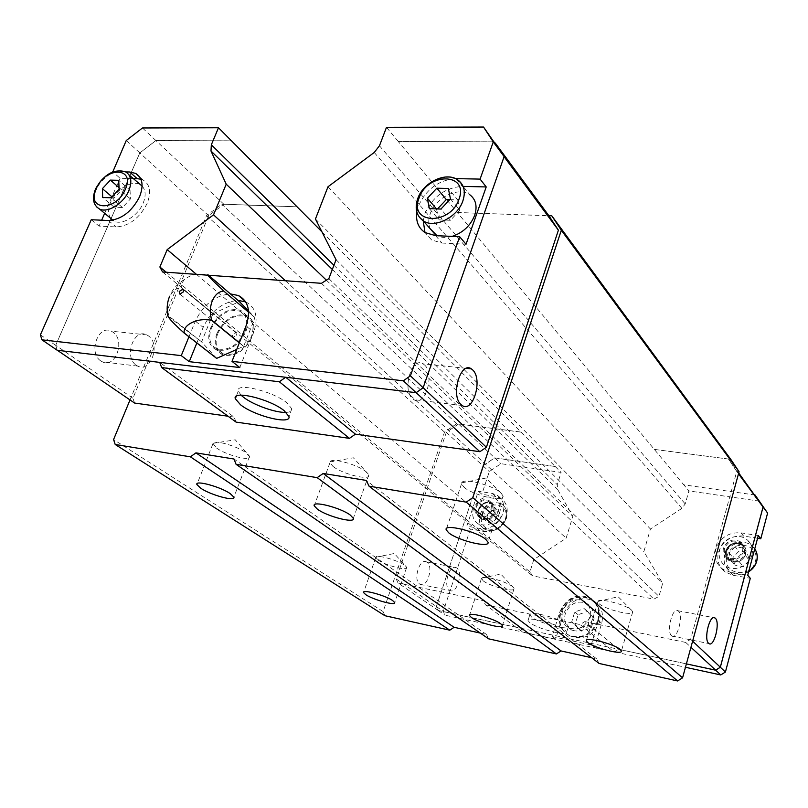 <?xml version="1.0" encoding="UTF-8"?>
<svg xmlns="http://www.w3.org/2000/svg" width="808" height="808" viewBox="0 0 808 808"><rect width="100%" height="100%" fill="white"/><g stroke="black" fill="none" stroke-linecap="round" stroke-linejoin="round"><path stroke-width="0.61" stroke-dasharray="4.04 3.03" d="M463.863 487.062C472.781 495.385 504.778 502.748 503.051 495.971L500.94 492.9C493.062 485.174 462.994 477.528 461.661 482.851L461.53 483.81L463.863 487.062M599.112 603.727C605.283 609.596 633.896 616.565 632.715 611.848L631.563 610.141C626.069 604.647 598.96 597.627 597.94 601.394L599.112 603.727M216.605 448.066C226.553 455.308 251.248 461.711 249.47 456.52L245.905 452.682C236.896 445.935 213.453 439.35 212.847 443.36L216.605 448.066M377.922 559.974C385.204 565.347 407.909 571.327 406.646 567.509L404.576 565.257C397.92 560.207 376.276 554.187 375.76 557.207L377.922 559.974M333.027 466.428C342.602 474.185 370.508 481.033 368.731 475.104L365.873 471.599C357.277 464.388 330.926 457.318 330.017 461.924L329.937 462.762L333.027 466.428M483.123 580.79C489.961 586.406 515.312 592.83 514.07 588.588L512.464 586.588C506.283 581.326 482.184 574.841 481.457 578.215L483.123 580.79M241.037 395.152L238.289 391.082C235.047 382.063 273.175 391.224 287.072 402.95L291.819 408.787C292.142 410.989 290.244 412.181 286.133 412.383M136.259 365.236L137.713 366.105C150.692 373.215 160.913 344.299 148.49 335.926L146.803 334.896C133.876 327.695 123.553 357.126 136.259 365.236M100.808 360.944L102.273 361.802C115.413 368.832 125.624 340.461 113.039 332.199L111.332 331.179C98.253 324.069 87.951 352.934 100.808 360.944M424.533 364.943C435.199 374.134 425.139 407.313 413.908 399.647L412.656 398.708C401.677 389.85 411.908 355.934 423.079 363.812L424.533 364.943M140.935 179.224L143.198 180.113C150.096 184.436 151.419 192.203 147.147 203.414C139.471 218.221 129.159 226.058 116.201 226.947L99.071 226.099L101.657 220.21M435.552 235.643L442.037 243.056L431.644 239.986L424.988 232.512M423.22 220.826L424.947 213.534C432.664 196.697 445.117 187.648 462.317 186.375L463.125 186.396M416.857 212.11L418.443 206.03C426.048 189.385 438.37 180.245 455.419 178.608M110.625 218.271C107.908 214.11 107.939 208.716 110.696 202.091C115.908 189.466 131.765 179.851 139.905 184.507M142.107 186.093C145.753 190.092 146.086 195.819 143.107 203.273C138.017 215.867 122.25 225.533 114.11 221.17L112.554 220.241M430.23 228.795C428.28 224.341 428.291 219.311 430.25 213.726C435.573 197.415 458.772 186.204 469.903 194.829L458.146 180.194C446.945 171.569 423.473 183.032 418.029 199.526C415.686 206.222 416.029 211.969 419.059 216.786M208.141 274.882L239.421 301.616M216.615 358.388L201.606 341.935L213.019 313.726L181.154 287.567L181.618 283.436L184.365 279.588C190.668 274.528 198.556 272.963 208.02 274.882M181.154 287.567L212.908 313.847M201.596 341.804L169.175 316.342C166.882 310.11 166.973 303.798 169.428 297.394C172.195 291.254 176.063 288.022 181.042 287.688M236.542 335.219L235.875 332.684L232.351 334.805L233.017 337.35L236.542 335.219M531.563 617.009L529.785 614.858C528.099 610.05 559.56 618.09 566.852 624.392L568.458 626.422C569.791 631.139 539.128 623.261 531.563 617.009M529.816 622.665L528.028 620.544C526.311 615.807 557.803 623.907 565.115 630.149L566.731 632.149C568.085 636.795 537.401 628.856 529.816 622.665M671.539 635.704C666.156 631.573 672.579 606.677 677.942 610.737L678.407 611.101C683.669 615.413 677.326 639.946 671.933 636.007L671.539 635.704M427.068 562.237L426.483 561.883C419.604 557.843 412.827 579.962 419.726 584.083L420.231 584.386C427.139 588.355 433.846 566.509 427.068 562.237M456.823 568.024L456.247 567.66C449.521 563.62 442.774 586.063 449.521 590.193L450.016 590.486C456.762 594.466 463.439 572.306 456.823 568.024M597.799 620.403C600.091 610.474 597.324 603.101 589.507 598.284C576.266 593.85 566.489 598.657 560.156 612.696C557.692 623.059 560.722 630.624 569.226 635.391C582.255 639.158 591.779 634.159 597.799 620.403M594.193 617.999L587.578 611.424L578.084 614.706L575.134 624.534L581.689 631.159L591.254 627.897L594.193 617.999L590.89 615.241L587.931 625.19L578.326 628.472L571.741 621.827L574.72 611.949L584.255 608.646L590.89 615.241M484.234 531.492L480.699 528.573C490.981 529.23 498.374 524.251 502.879 513.646C505.081 505.444 503.172 499.283 497.173 495.173L492.203 493.395L478.346 491.203L466.802 526.139L470.377 529.058L484.234 531.492C494.476 532.159 501.839 527.21 506.323 516.655C508.505 508.484 506.596 502.344 500.606 498.233L495.658 496.455L481.841 494.254L478.346 491.203M757.571 538.269L743.572 536.027C731.22 535.27 722.857 540.673 718.484 552.238C716.605 560.449 718.867 567.065 725.291 572.084L733.008 575.256L750.299 578.296M743.572 536.027L740.997 532.836C728.604 532.088 720.201 537.522 715.797 549.137C713.898 557.379 716.171 564.024 722.615 569.054L730.361 572.236L747.723 575.276M751.935 555.157C753.339 548.885 751.723 543.754 747.077 539.754C738.451 532.371 722.362 538.33 719.686 549.783C718.171 556.369 719.979 561.681 725.089 565.731C733.775 572.488 749.37 566.418 751.935 555.157M499.637 513.11C501.414 506.495 499.869 501.536 495.011 498.223C485.689 494.849 478.508 498.354 473.458 508.747C471.599 515.534 473.236 520.584 478.366 523.897C487.628 526.998 494.718 523.402 499.637 513.11M321.927 231.805L555.207 466.509L494.678 457.873L482.982 465.842L436.391 606.566L438.219 610.454L686.396 663.863L618.635 649.319L614.292 652.096L580.174 624.564L584.78 621.584L618.675 649.289M555.207 466.509L494.658 457.833L482.972 465.812L436.36 606.586L438.178 610.484L520.897 628.281L522.928 632.3L614.292 652.096M755.005 495.031L683.831 484.871L398.233 141.481L494.365 141.844L504.061 156.661L423.099 387.709L416.1 392.617L285.638 377.255M754.975 494.991L683.841 484.83L688.911 490.931L685.214 503.94L681.891 508.373L650.43 529.008L643.875 551.591L662.661 583.356L658.964 596.395L653.904 599.102L532.573 575.882L529.947 571.892L533.795 559.601L566.135 538.168L572.842 516.373L557.651 489.436L557.268 484.699L561.116 472.417L500.909 463.691L489.305 471.589L481.841 494.254M487.315 505.949L481.932 511.636L483.224 518.463L489.931 519.605L495.344 513.878L494.021 507.05L487.315 505.949L492.405 510.343L487.062 515.999L488.355 522.786L495.031 523.927L500.404 518.251L499.071 511.454L492.405 510.343M481.932 511.636L487.062 515.999M489.931 519.605L495.031 523.927M495.344 513.878L500.404 518.251M494.021 507.05L499.071 511.454M483.224 518.463L488.355 522.786M480.699 528.573L466.802 526.139M735.078 546.683L729.079 552.985L731.29 560.691L739.552 562.095L745.592 555.753L743.33 548.036L735.078 546.683L738.886 551.258L732.927 557.51L735.129 565.176L743.35 566.58L749.339 560.287L747.087 552.611L738.886 551.258M729.079 552.985L732.927 557.51M739.552 562.095L743.35 566.58M745.592 555.753L749.339 560.287M743.33 548.036L747.087 552.611M731.29 560.691L735.129 565.176M740.997 532.836L758.278 535.573M470.377 529.058L443.289 611.343L445.107 615.221L555.621 639.158L552.207 636.573L559.52 612.565L562.873 615.252L555.621 639.158M436.36 606.586L443.289 611.343M482.972 465.812L489.305 471.589M591.254 627.897L587.931 625.19M587.578 611.424L584.255 608.646M578.084 614.706L574.72 611.949M575.134 624.534L571.741 621.827M581.689 631.159L578.326 628.472M552.207 636.573L591.234 644.996L594.496 647.582L601.677 623.231C604.03 613.009 601.172 605.414 593.112 600.435C579.467 595.85 569.388 600.788 562.873 615.252M591.234 644.996L598.455 620.544C600.829 610.272 597.971 602.647 589.89 597.668C576.195 593.072 566.075 598.031 559.52 612.565M594.496 647.582L685.457 667.287M438.178 610.484L445.107 615.221M759.611 501.172L688.911 490.931M555.217 466.479L561.116 472.417M494.658 457.833L500.909 463.691M521.009 432.108L458.5 423.988L494.678 457.873M584.78 621.584L685.719 642.431L690.648 639.3L736.745 471.438L728.462 459.055L654.349 449.43M728.462 459.055L738.724 472.963M520.877 628.24L483.396 600.647L485.467 604.849L522.928 632.3M485.467 604.849L580.174 624.564M685.719 642.431L690.941 647.279M458.5 423.988L446.319 432.401L396.223 578.993L436.391 606.566M446.319 432.401L482.982 465.842M396.223 578.993L398.051 583.023L438.219 610.454M398.051 583.023L483.396 600.647M690.648 639.3L692.618 641.158M736.745 471.438L738.492 473.801M398.233 141.481L494.425 141.804M159.721 362.378L57.267 350.228L55.722 345.269L139.824 152.924L155.893 140.572L231.442 140.855M57.216 350.268L55.661 345.319L139.814 152.884L155.873 140.531L231.462 140.814M248.521 310.939L254.974 317.665L243.703 346.238L236.734 349.43M254.974 317.665L248.601 312.241M239.39 342.733L243.703 346.238M243.582 346.359L239.319 342.895M168.034 316.221L201.606 341.935M213.019 313.726L239.299 301.606M248.601 312.11L254.954 317.524M449.733 199.687L457.722 199.919L448.349 188.486M457.722 199.919L459.853 210.282L450.45 198.919M459.853 210.282L450.43 220.291L438.986 219.847L429.391 208.656M438.986 219.847L436.471 208.898M436.976 209.494L437.502 208.929M450.43 220.291L440.926 209.05M452.106 236.411C446.4 237.976 441.38 237.744 437.027 235.714M442.037 243.056L466.034 244.238M130.027 190.153L130.452 198.95L122.473 207.494L114.14 207.171L113.787 198.374L121.695 189.91L130.027 190.153L118.725 180.315M130.452 198.95L119.109 189.163M114.14 207.171L102.687 197.506M113.787 198.374L111.959 196.819M121.695 189.91L119.039 187.607M122.473 207.494L111.05 197.788M133.199 178.578L120.079 178.265L112.787 171.892M104.676 213.332L120.079 178.265M208.575 275.255L207.656 275.185M113.393 171.66L125.634 171.912C117.513 167.286 101.505 177.073 96.182 189.819C93.132 197.142 93.314 202.869 96.718 207.01M188.951 336.795L195.344 321.13C203.384 304.485 215.069 295.415 230.401 293.91M91.253 219.726L99.071 226.099M139.814 152.884L126.25 140.521M55.661 345.319L40.4 334.835M196.849 342.956L203.162 327.381C211.11 310.848 222.725 301.849 237.996 300.394M239.804 367.539L253.662 332.32L246.026 325.947M245.683 301.879L246.046 302.041C256.015 307.596 258.55 317.696 253.662 332.32M155.873 140.531L142.471 127.977M398.243 141.44L386.497 127.311M495.233 143.026L494.365 141.844M457.308 212.524L548.915 215.766M134.593 403.051L132.936 398.273L208.656 215.686L223.877 204.252L297.051 206.838M223.877 204.252L155.893 140.572M236.077 422.109L234.047 417.069L159.701 362.327M234.047 417.069L228.038 416.221M132.936 398.273L55.722 345.269M208.656 215.686L139.824 152.924M327.998 186.759L650.43 529.008M315.443 219.008L643.875 551.591M336.057 259.711L662.661 583.356M328.846 278.629L658.964 596.395M321.443 283.315L653.904 599.102M162.57 271.963L532.573 575.882M166.246 272.225L529.947 571.892M196.485 274.387L533.795 559.601M285.406 280.74L566.135 538.168M326.392 280.184L572.842 516.373M654.369 449.389L730.755 459.318M599.071 663.449L596.577 658.813L591.618 657.712M480.285 633.088L486.466 634.452L488.598 638.825M384.931 615.726L383.113 611.595L444.521 432.129L456.692 423.715L521.019 432.078M457.328 212.474L548.874 215.716M456.692 423.715L221.786 204.131L297.011 206.798M486.466 634.452L234.007 459.025M596.577 658.813L366.377 480.437M130.027 399.93L206.585 215.564L221.786 204.131M383.113 611.595L113.575 439.542M444.521 432.129L206.585 215.564M217.806 333.351C225.139 319.443 234.603 313.837 246.177 316.504C252.904 320.21 254.631 326.937 251.369 336.704C244.188 350.5 234.845 356.237 223.321 353.894C216.211 350.197 214.373 343.349 217.806 333.351M245.066 331.482C248.369 321.665 246.652 314.908 239.915 311.211C228.3 308.555 218.796 314.211 211.403 328.189C207.929 338.239 209.757 345.117 216.877 348.804C228.442 351.126 237.835 345.359 245.066 331.482M216.978 333.26C213.373 343.774 215.302 350.975 222.776 354.843C234.876 357.298 244.693 351.278 252.217 336.795C255.641 326.543 253.833 319.473 246.783 315.595C234.623 312.777 224.685 318.665 216.978 333.26M210.575 328.109C206.929 338.673 208.848 345.885 216.332 349.763C228.472 352.197 238.33 346.127 245.925 331.563C249.389 321.271 247.581 314.171 240.521 310.292C228.331 307.495 218.352 313.433 210.575 328.109M742.532 551.329C743.33 547.794 742.411 544.915 739.764 542.683C733.028 539.37 727.957 541.269 724.554 548.349C723.726 551.985 724.705 554.924 727.493 557.177C734.199 560.298 739.209 558.348 742.532 551.329M743.623 551.51C739.906 559.368 734.3 561.55 726.786 558.065C723.655 555.55 722.544 552.248 723.483 548.178C727.301 540.229 732.987 538.118 740.532 541.835C743.481 544.329 744.511 547.561 743.623 551.51M745.774 554.126C742.087 561.954 736.492 564.125 729.008 560.641C725.887 558.136 724.786 554.844 725.715 550.783C729.513 542.875 735.169 540.774 742.693 544.481C745.633 546.976 746.663 550.187 745.774 554.126M491.729 509.757C488.648 516.201 484.204 518.433 478.427 516.474C475.256 514.413 474.245 511.272 475.407 507.05C478.548 500.576 483.022 498.374 488.83 500.445C491.89 502.505 492.86 505.606 491.729 509.757M494.647 512.282C491.577 518.696 487.153 520.918 481.376 518.958C478.215 516.898 477.215 513.767 478.356 509.565C480.588 504.344 484.245 501.869 489.345 502.142L491.739 502.99C494.789 505.05 495.759 508.141 494.647 512.282M490.85 509.616C491.86 505.909 490.991 503.131 488.254 501.293C483.063 499.445 479.073 501.414 476.276 507.192C475.245 510.959 476.144 513.757 478.962 515.605C484.133 517.362 488.093 515.363 490.85 509.616M589.81 617.07C585.396 627.099 578.447 630.715 568.963 627.917C562.863 624.453 560.691 618.968 562.469 611.484C567.044 601.303 574.135 597.789 583.719 600.94C589.466 604.424 591.496 609.808 589.81 617.07M592.537 619.332C588.143 629.321 581.225 632.916 571.761 630.129C565.671 626.665 563.509 621.2 565.277 613.747C569.832 603.606 576.892 600.102 586.446 603.253C592.183 606.737 594.213 612.09 592.537 619.332M108.434 220.523L116.201 226.947M598.385 620.898C600.677 610.979 597.92 603.606 590.092 598.789C576.872 594.365 567.095 599.162 560.772 613.191C558.318 623.544 561.338 631.109 569.842 635.876C582.861 639.633 592.375 634.644 598.385 620.898M733.008 575.256L730.361 572.236M748.723 571.509C742.128 575.175 735.906 575.134 730.068 571.408C724.978 567.388 723.18 562.105 724.665 555.571C727.311 544.218 743.269 538.33 751.834 545.683L754.753 548.824M726.978 556.51C731.028 538.653 760.762 543.4 755.399 561.308C751.218 579.508 721.342 574.185 726.978 556.51M480.053 514.322C485.053 504.01 492.183 500.536 501.455 503.919C506.293 507.212 507.838 512.151 506.081 518.716C501.223 528.927 494.183 532.482 484.972 529.381C479.861 526.079 478.225 521.059 480.053 514.322M482.214 515.181C486.8 499.213 510.999 503.081 505.333 519.079C500.627 535.32 476.356 530.997 482.214 515.181M495.658 496.455L492.203 493.395M601.677 623.231L598.455 620.544M333.936 265.256L557.268 484.699M332.33 269.478L557.651 489.436M374.235 152.47L681.891 508.373M379.467 145.763L685.214 503.94M456.52 179.164L462.317 186.375M195.344 321.13L203.162 327.381M744.481 553.692C745.279 550.167 744.35 547.289 741.714 545.067C734.997 541.764 729.947 543.643 726.554 550.702C725.725 554.328 726.705 557.257 729.493 559.5L733.109 561.005C738.704 561.398 742.491 558.954 744.481 553.692M726.069 550.844C728.866 538.653 749.117 541.895 745.42 554.076C742.562 566.428 722.241 562.913 726.069 550.844M493.476 511.878C494.476 508.181 493.607 505.414 490.87 503.576C485.699 501.738 481.719 503.697 478.932 509.454C477.912 513.211 478.801 515.999 481.619 517.847L483.608 518.534C488.184 518.807 491.476 516.585 493.476 511.878M478.649 509.616C481.8 498.718 498.253 501.364 494.355 512.232C491.143 523.251 474.66 520.403 478.649 509.616M503.051 495.971L488.042 542.239M461.661 482.851L486.194 477.993L502.626 494.849M632.715 611.848L621.413 651.006M597.94 601.394L618.201 596.769L632.492 611.222M249.47 456.52L233.886 497.152M212.847 443.36L235.249 439.815L249.096 455.672M406.646 567.509L394.708 602.576M375.76 557.207L394.304 553.49L406.434 566.994M368.731 475.104L353.338 518.372M330.017 461.924L353.359 457.783L368.327 474.124M514.07 588.588L502.394 625.594M481.457 578.215L500.768 574.064L513.858 588.022M291.819 408.787L288.921 416.453M137.713 366.105L102.273 361.802M462.196 405.505L413.908 399.647M431.644 239.986L425.109 232.593M125.664 171.922L128.997 174.861M184.365 279.588C177.306 283.719 172.296 289.506 169.327 296.96M235.875 332.684L183.507 289.688M529.785 614.858L528.028 620.544M677.942 610.737L713.626 617.676M426.483 561.883L456.247 567.66M569.226 635.391L569.842 635.876C583.719 640.441 593.587 635.926 599.435 622.322C601.718 612.252 598.607 604.404 590.092 598.789L589.507 598.284M722.615 569.054L725.291 572.084M755.066 549.309L747.077 539.754M478.366 523.897L484.972 529.381C494.274 532.644 501.364 529.169 506.242 518.948C507.99 512.322 506.394 507.313 501.455 503.919L495.011 498.223M748.663 571.741C742.077 575.286 735.876 575.175 730.068 571.408L725.089 565.731M497.173 495.173L500.606 498.233M589.89 597.668L593.112 600.435M420.231 584.386L450.016 590.486M671.933 636.007L708.98 643.602M568.458 626.422L566.731 632.149M233.017 337.35L179.861 294.082M112.908 220.17L114.11 221.17M143.198 180.113L139.794 177.083M246.046 302.041L245.46 301.546M466.347 368.337L423.079 363.812M146.803 334.896L111.332 331.179M238.289 391.082L236.249 396.284M481.376 578.69L469.68 614.878M329.937 462.762L314.666 504.596M375.71 557.631L363.772 591.961M212.807 444.077L197.334 483.467M597.839 601.93L586.477 640.199M461.53 483.81L446.592 528.462M246.177 316.504L239.915 311.211M222.776 354.843L216.332 349.763M246.783 315.595L240.521 310.292M223.321 353.894L216.877 348.804M727.493 557.177L729.493 559.5C726.745 557.328 725.776 554.419 726.594 550.773C728.382 544.208 733.422 542.309 741.714 545.067L739.764 542.683M726.786 558.065L729.008 560.641M740.532 541.835L742.693 544.481M478.427 516.474L481.376 518.958M488.254 501.293L490.87 503.576C486.86 501.081 482.911 503.071 479.003 509.555C478.013 513.393 478.881 516.15 481.619 517.847L478.962 515.605M488.83 500.445L491.739 502.99M568.963 627.917L571.761 630.129M583.719 600.94L586.446 603.253"/><path stroke-width="1.21" d="M485.82 539.411L488.042 542.239C490.012 548.39 457.823 540.552 448.622 532.735L446.168 529.735C443.764 523.483 476.902 531.492 485.82 539.411M620.201 649.45L621.413 651.006C622.746 655.268 593.991 647.925 587.638 642.441L586.305 640.784C584.649 636.452 614.08 643.925 620.201 649.45M230.179 493.577L233.886 497.152C235.875 501.879 211.05 495.203 200.849 488.315L196.899 484.588C194.637 479.78 220.14 486.628 230.179 493.577M392.567 600.485L394.708 602.576C396.112 606.04 373.306 599.819 365.852 594.739L363.57 592.557C361.954 589.032 385.264 595.375 392.567 600.485M350.359 515.12L353.338 518.372C355.348 523.756 327.291 516.554 317.443 509.222L314.211 505.808C311.868 500.334 340.724 507.707 350.359 515.12M500.718 623.746L502.394 625.594C503.778 629.432 478.306 622.705 471.296 617.413L469.488 615.474C467.832 611.565 493.89 618.433 500.718 623.746M286.133 412.383C275.962 413.009 253.338 404.99 243.521 397.263L241.037 395.152M284.143 410.676L288.921 416.453C291.617 425.159 254.914 416.221 240.572 404.818L235.3 398.708C231.997 389.81 270.165 399.061 284.143 410.676M472.761 370.014C483.022 379.336 473.034 413.272 462.196 405.505L460.994 404.555C450.409 395.577 460.59 360.873 471.357 368.862L472.761 370.014M96.718 207.01L99.485 209.019C107.636 213.363 123.563 203.525 128.765 190.799C132.29 181.679 131.26 175.387 125.664 171.922L129.674 171.993L135.673 173.417C142.582 177.73 143.874 185.527 139.552 196.798C131.805 211.676 121.432 219.584 108.434 220.523L91.253 219.726L40.4 334.835L41.925 339.825L181.275 355.631L188.951 336.795M424.988 232.512L423.22 220.826M455.419 178.608L480.093 179.103L486.214 186.941L466.034 244.238L459.671 236.754L435.552 235.643L425.109 232.593C418.413 228.098 415.655 221.271 416.857 212.11M128.997 174.861L142.107 186.093M469.903 194.829C475.902 199.505 477.498 206.343 474.68 215.342C470.458 225.745 462.934 232.765 452.106 236.411M179.224 291.456L182.901 289.193L183.527 291.809L179.861 294.082L179.224 291.456M248.601 312.241L223.735 291.052C218.827 291.405 214.999 294.718 212.241 301C209.787 307.545 209.666 313.999 211.898 320.362L239.39 342.733M223.735 291.052L248.601 312.11M248.521 310.939L239.421 301.616L208.141 274.882C206.01 273.962 211.201 279.315 223.725 290.92M708.606 643.299C703.485 639.178 709.838 613.868 714.939 617.928L715.373 618.282C720.372 622.594 714.11 647.531 708.98 643.602L708.606 643.299M754.975 494.991L763.085 506.98L720.342 667.246L715.656 670.196L686.386 663.893L715.635 670.145L720.312 667.206L763.045 507.01L738.724 472.963M720.342 667.246L725.422 672.024L750.299 578.296L747.723 575.276L758.278 535.573L760.783 538.774L757.571 538.269M760.783 538.774L767.6 513.08L755.056 495.001M763.085 506.98L767.6 513.08M685.457 667.287L720.776 674.943L725.422 672.024M715.656 670.196L720.776 674.943M690.941 647.279L715.635 670.145M692.618 641.158L720.312 667.206M738.492 473.801L763.045 507.01M208.575 275.255L321.443 283.315L328.846 278.629L336.057 259.711L315.443 219.008L327.998 186.759L374.235 152.47L379.467 145.763L386.497 127.311L483.538 127.038L504.121 156.611L423.129 387.769L416.13 392.678L57.216 350.268L41.925 339.825M207.656 275.185L162.57 271.963L159.873 266.983L167.185 249.621L213.534 214.837L226.21 184.173L210.989 151.015L211.332 144.794L218.493 127.765L321.927 231.805M236.734 349.43L216.615 358.388L184.194 333.088C174.235 324.099 168.842 318.483 168.034 316.221C166.519 309.686 166.953 303.273 169.327 296.96M239.319 342.895L211.777 320.483C198.849 317.009 182.204 324.745 184.325 333.098L216.736 358.409M448.349 188.486L450.45 198.919L440.926 209.05L429.391 208.656L427.402 198.243L436.835 188.203L448.349 188.486M436.471 208.898L427.402 198.243M437.502 208.929L446.299 199.576L449.733 199.687M446.299 199.576L436.835 188.203M437.027 235.714L430.23 228.795M486.214 186.941L463.125 186.396M118.725 180.315L119.109 189.163L111.05 197.788L102.687 197.506L102.384 188.668L110.363 180.113L118.725 180.315M111.959 196.819L102.384 188.668M119.039 187.607L110.363 180.113M112.554 220.241L110.625 218.271M129.674 171.993L137.208 178.669L140.935 179.224M137.208 178.669L133.199 178.578M101.657 220.21L104.676 213.332M483.538 127.038L493.264 141.915L480.093 179.103M112.787 171.892L126.25 140.521L142.471 127.977L218.493 127.765M112.504 171.639L113.393 171.66M230.401 293.91L238.481 295.536C248.47 301.091 250.985 311.221 246.026 325.947L232.007 361.378L239.804 367.539L189.254 361.671L181.275 355.631M459.671 236.754L410.413 375.821L403.323 380.81L232.007 361.378M423.129 387.769L410.413 375.821M504.121 156.611L493.264 141.915M189.254 361.671L196.849 342.956M416.13 392.678L403.323 380.81M237.996 300.394L245.683 301.879M423.139 387.749L486.406 447.248L558.409 230.189L548.915 215.766L495.233 143.026M285.779 377.275L355.419 434.169L349.44 438.36L279.336 381.78L161.651 367.569L159.721 362.378M285.638 377.255L279.336 381.78M349.44 438.36L236.077 422.109L161.651 367.569M228.038 416.221L134.593 403.051L57.358 350.288M558.409 230.189L504.091 156.702M486.406 447.248L479.881 451.712L416.15 392.658M479.881 451.712L355.419 434.169M159.873 266.983L166.246 272.225M167.185 249.621L196.485 274.387M213.534 214.837L285.406 280.74M226.21 184.173L326.392 280.184M548.874 215.716L551.783 215.817L730.755 459.318L739.067 471.71L682.568 677.831L677.609 680.962L599.071 663.449L369.024 486.163L366.377 480.437L323.18 473.458L317.17 477.649L236.088 464.337L234.007 459.025L195.93 452.864L190.385 456.823L115.201 444.481L113.575 439.542L130.027 399.93M591.618 657.712L561.035 650.945L556.399 653.945L317.17 477.649M236.088 464.337L488.598 638.825L556.399 653.945M480.285 633.088L454.116 627.301L449.773 630.179L384.931 615.726L115.201 444.481M323.18 473.458L561.035 650.945M682.568 677.831L472.801 497.657L466.216 502.132L369.024 486.163M472.801 497.657L561.318 230.26L551.783 215.817M449.773 630.179L190.385 456.823M454.116 627.301L195.93 452.864M677.609 680.962L466.216 502.132M739.067 471.71L561.318 230.26M125.311 189.345C135.714 166.822 105.343 166.377 96.334 188.486C85.618 210.706 115.988 212.06 125.311 189.345M419.059 216.786L423.291 220.867C434.542 228.785 457.631 217.261 462.883 200.879C465.761 191.769 464.186 184.881 458.146 180.194C446.875 171.175 423.523 181.84 417.827 198.344M459.005 199.172C469.226 172.649 427.483 172.033 419.089 197.99C408.303 224.089 450.238 225.947 459.005 199.172M754.753 548.824C757.126 552.47 757.773 556.52 756.682 560.974C755.419 565.398 752.773 568.913 748.723 571.509M456.076 178.608L456.52 179.164M333.936 265.256L211.332 144.794M332.33 269.478L210.989 151.015M95.687 188.628C104.192 174.073 114.191 168.508 125.664 171.922M183.507 289.688L182.901 289.193M713.626 617.676L714.939 617.928M748.663 571.741C752.783 569.165 755.48 565.63 756.753 561.146C757.803 556.853 757.248 552.914 755.066 549.309M417.665 198.768C414.565 208.474 416.433 215.837 423.291 220.867L435.573 234.906M95.546 188.941C91.849 198.455 93.162 205.151 99.485 209.019L112.908 220.17M139.794 177.083L135.673 173.417M245.46 301.546L238.481 295.536M471.357 368.862L466.347 368.337M236.249 396.284L235.3 398.708M469.68 614.878L469.488 615.474M314.666 504.596L314.211 505.808M363.772 591.961L363.57 592.557M197.334 483.467L196.899 484.588M586.477 640.199L586.305 640.784M446.592 528.462L446.168 529.735"/></g></svg>
